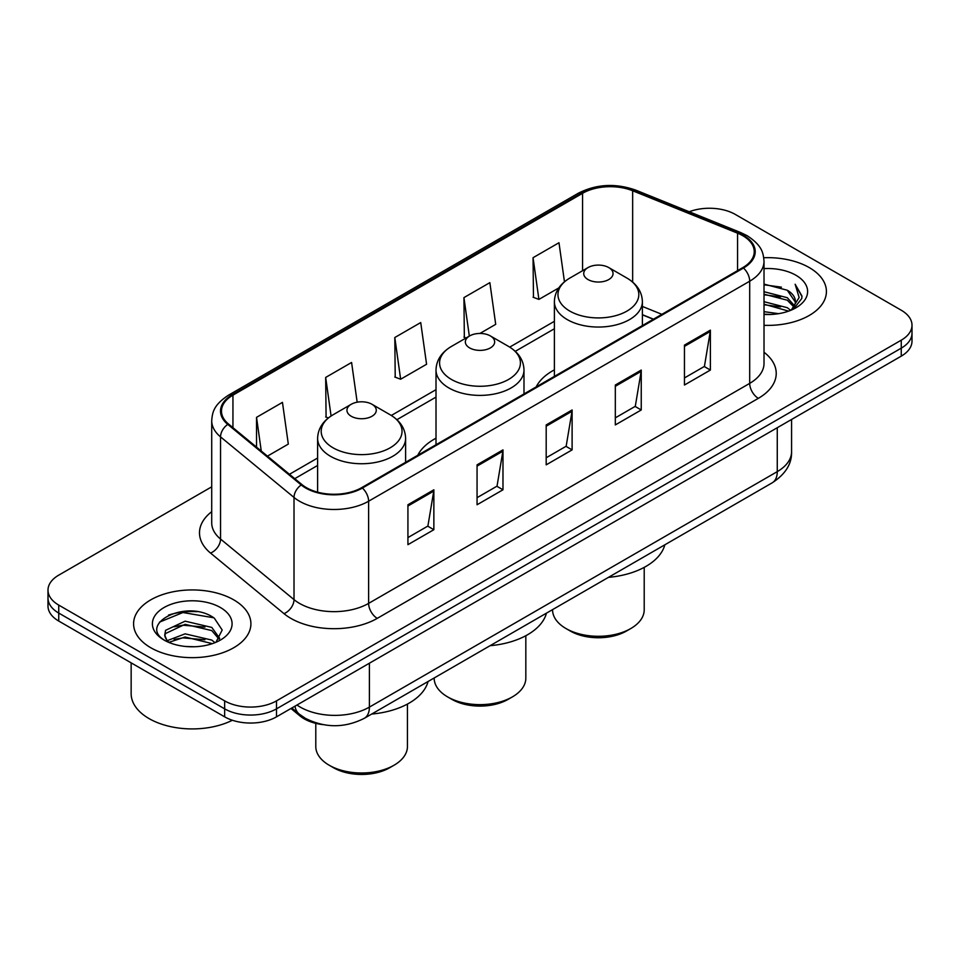 <?xml version="1.0" encoding="UTF-8"?>
<svg xmlns="http://www.w3.org/2000/svg" width="960" height="960" viewBox="0 0 960 960"><rect width="100%" height="100%" fill="white"/><g stroke="black" fill="none" stroke-linecap="round" stroke-linejoin="round"><path stroke-width="1.44" d="M436.008 438.204A64.764 37.392 0 0 0 417.768 455.268M554.388 369.852A64.764 37.392 0 0 0 536.16 386.916M653.328 319.272L642.384 314.844M322.812 724.608A36.66 21.168 180 0 1 300.06 716.004L290.952 708.492M197.136 611.676A48.888 28.224 0 0 0 168.528 615.084M211.716 486.828L58.74 575.148A36.66 21.168 0 0 0 48 590.124L48 606.084A36.66 21.168 0 0 0 58.74 621.048L224.652 716.844A36.66 21.168 0 0 0 276.504 716.844L901.26 356.136A36.66 21.168 0 0 0 912 341.172L912 333.192A36.66 21.168 0 0 1 901.26 348.156A36.66 21.168 0 0 0 912 333.192L912 325.2A36.66 21.168 0 0 0 901.26 310.236L735.348 214.452A36.66 21.168 0 0 0 689.232 211.752M48 590.124A36.66 21.168 0 0 0 58.74 605.088L224.652 700.872A36.66 21.168 0 0 0 276.504 700.872L276.504 708.852L901.26 348.156L276.504 708.852A36.66 21.168 0 0 1 224.652 708.852A36.66 21.168 0 0 0 276.504 708.852L276.504 716.844M58.74 605.088L58.74 613.068L224.652 708.852L58.74 613.068A36.66 21.168 0 0 1 48 598.104A36.66 21.168 0 0 0 58.74 613.068L58.74 621.048M809.232 267.576A58.656 33.864 0 0 0 763.764 257.736A58.656 33.864 0 0 1 809.232 267.576A58.656 33.864 0 0 1 826.416 291.528A58.656 33.864 0 0 0 809.232 267.576M233.724 599.844A58.656 33.864 0 0 0 169.8 592.512A58.656 33.864 0 0 0 133.584 623.796A58.656 33.864 0 0 0 150.768 647.736A58.656 33.864 0 0 0 214.692 655.08A58.656 33.864 0 0 0 250.908 623.796A58.656 33.864 0 0 0 233.724 599.844A58.656 33.864 0 0 0 169.8 592.512A58.656 33.864 0 0 0 133.584 623.796A58.656 33.864 0 0 0 150.768 647.736A58.656 33.864 0 0 0 214.692 655.08A58.656 33.864 0 0 0 250.908 623.796A58.656 33.864 0 0 0 233.724 599.844M742.776 235.704A39.108 22.572 180 0 1 754.236 251.664A39.108 22.572 180 0 1 742.776 267.624L361.704 487.644A39.108 22.572 180 0 1 302.016 484.632L228.564 424.068A39.108 22.572 180 0 1 221.484 411.108A39.108 22.572 180 0 1 232.944 395.148L582.576 193.296A39.108 22.572 180 0 1 632.652 190.764L737.556 233.172A39.108 22.572 180 0 1 742.776 235.704M743.472 235.296A40.08 23.148 0 0 0 738.12 232.704L633.216 190.296A40.08 23.148 0 0 0 581.88 192.888L232.248 394.752A40.08 23.148 0 0 0 227.76 424.392L301.212 484.956A40.08 23.148 0 0 0 362.388 488.04L743.472 268.032A40.08 23.148 0 0 0 743.472 235.296M407.928 504.756L407.928 544.668L433.86 529.704L433.86 489.792L407.928 504.756M407.928 537.588L427.896 526.056L433.752 491.112A9.78 5.64 -120 0 0 433.86 489.792M427.728 526.164L433.86 529.704M477.06 464.844L477.06 504.756L502.98 489.792L502.98 449.88L477.06 464.844M477.06 497.676L497.028 486.144L502.884 451.2A9.78 5.64 -120 0 0 502.98 449.88M496.848 486.252L502.98 489.792M684.456 345.108L684.456 385.02L710.376 370.056L710.376 330.144L684.456 345.108M684.456 377.94L704.424 366.408L710.268 331.464A9.78 5.64 -120 0 0 710.376 330.144M704.244 366.516L710.376 370.056M615.324 385.02L615.324 424.932L641.244 409.968L641.244 370.056L615.324 385.02M615.324 417.852L635.292 406.32L641.136 371.376A9.78 5.64 -120 0 0 641.244 370.056M635.112 406.428L641.244 409.968M546.192 424.932L546.192 464.844L572.112 449.88L572.112 409.968L546.192 424.932M546.192 457.764L566.16 446.232L572.016 411.288A9.78 5.64 -120 0 0 572.112 409.968M565.98 446.34L572.112 449.88M764.016 325.32A58.656 33.864 0 0 0 826.416 291.528A58.656 33.864 0 0 1 764.016 325.32M276.504 700.872L901.26 340.176A36.66 21.168 0 0 0 912 325.2M267.456 456.132L288.312 444.084L282.456 402.384L256.536 417.348L256.536 447.132M479.94 333.444L495.708 324.348L489.852 282.648L463.932 297.612L464.34 337.284M564.468 281.796L558.984 242.736L533.052 257.7L533.472 297.372M357.168 402.192L351.588 362.472L325.668 377.436L326.088 417.108M394.8 337.524L400.644 379.224L426.576 364.26L420.72 322.56L394.8 337.524L395.22 377.196M400.644 379.224L394.8 377.04M466.128 337.956L463.932 337.128M463.932 297.612L469.332 336.108M533.052 257.7L538.908 299.4L558.816 287.916M538.908 299.4L533.052 297.216M328.356 417.96L325.668 416.952M325.668 377.436L331.08 415.992M256.536 417.348L261.264 451.032M764.016 311.664L778.572 313.668M764.016 314.16L770.556 314.472M764.016 301.692L787.284 307.692L790.668 310.344M764.016 304.188L788.628 311.124M764.016 291.708L787.284 297.708L794.424 305.664M764.016 294.204L787.284 300.204L793.788 306.84M790.812 310.284A27.624 15.948 0 0 0 795.384 301.5A27.624 15.948 0 0 0 787.284 290.232L795.36 302.112M764.016 314.436A39.852 23.004 0 0 0 795.936 307.8A39.852 23.004 0 0 0 795.936 275.256A39.852 23.004 0 0 0 764.016 268.62M787.284 290.232L764.016 284.112M793.512 309.084L801.732 298.572L801.996 296.1L795.144 284.244L799.14 297.516L791.256 310.104M795.144 284.244L801.984 296.58M764.016 284.784L781.416 287.16M764.016 294.768L780.588 296.892M764.016 304.74L780.588 306.876M552.564 609.624L552.564 609.828A45.828 26.46 0 0 0 565.98 628.536L570.3 631.032A39.72 22.932 0 0 0 626.472 631.032L630.792 628.536A45.828 26.46 0 0 0 644.208 609.828L644.208 567.372M570.3 631.032L565.98 628.536A45.828 26.46 0 0 0 630.792 628.536M588.012 279.552A14.664 8.472 0 0 0 608.76 279.552A14.664 8.472 0 0 0 608.76 267.576L626.964 278.088A40.416 23.328 0 0 1 626.964 311.088A40.416 23.328 0 0 1 569.808 311.088A40.416 23.328 0 0 1 569.808 278.088C559.86 284.004 554.712 291.852 554.388 301.644A43.992 25.404 0 0 0 567.276 319.608A43.992 25.404 0 0 0 615.216 325.116A43.992 25.404 0 0 0 642.384 301.644C642.06 291.852 636.912 284.004 626.964 278.088L608.76 267.576A14.664 8.472 0 0 0 588.012 267.576A14.664 8.472 0 0 0 588.012 279.552M608.46 577.356A67.212 38.808 0 0 0 664.836 544.8M434.172 677.976L434.172 678.18A45.828 26.46 0 0 0 447.6 696.888L451.92 699.384A39.72 22.932 0 0 0 508.08 699.384L512.4 696.888A45.828 26.46 0 0 0 525.828 678.18L525.828 635.724M451.92 699.384L447.6 696.888A45.828 26.46 0 0 0 512.4 696.888M469.632 347.904A14.664 8.472 0 0 0 490.368 347.904A14.664 8.472 0 0 0 490.368 335.928L508.572 346.44A40.416 23.328 0 0 0 508.572 346.44A40.416 23.328 0 0 1 508.572 379.44A40.416 23.328 0 0 1 451.428 379.44A40.416 23.328 0 0 1 451.416 346.44C441.468 352.356 436.332 360.204 436.008 369.996A43.992 25.404 0 0 0 448.896 387.96A43.992 25.404 0 0 0 496.836 393.456A43.992 25.404 0 0 0 523.992 369.996C523.668 360.204 518.532 352.356 508.584 346.44L490.368 335.928A14.664 8.472 0 0 0 469.632 335.928A14.664 8.472 0 0 0 469.632 347.904M490.08 645.696A67.212 38.808 0 0 0 546.456 613.152M315.792 723.348L315.792 746.532A45.828 26.46 0 0 0 329.208 765.24L333.528 767.736A39.72 22.932 0 0 0 389.7 767.736L394.02 765.24A45.828 26.46 0 0 0 407.436 746.532L407.436 704.064M333.528 767.736L329.208 765.24A45.828 26.46 0 0 0 394.02 765.24M351.24 416.256A14.664 8.472 0 0 0 371.988 416.256A14.664 8.472 0 0 0 371.988 404.28L390.192 414.792A40.416 23.328 0 0 1 390.192 447.792A40.416 23.328 0 0 1 333.036 447.792A40.416 23.328 0 0 1 333.036 414.792C323.088 420.696 317.94 428.556 317.616 438.348A43.992 25.404 0 0 0 330.504 456.3A43.992 25.404 0 0 0 378.456 461.808A43.992 25.404 0 0 0 405.612 438.348C405.288 428.556 400.14 420.696 390.192 414.792L371.988 404.28A14.664 8.472 0 0 0 351.24 404.28A14.664 8.472 0 0 0 351.24 416.256M371.7 714.048A67.212 38.808 0 0 0 428.064 681.504M131.148 662.856L131.148 693.636A61.104 35.28 0 0 0 149.04 718.584A61.104 35.28 0 0 0 232.368 720.252M185.568 646.476L194.88 646.752M167.304 640.632L185.1 633.84L211.776 640.08L215.016 642.672M168.936 642.336L185.1 637.008L212.364 643.656M167.58 641.868L164.724 635.172A27.624 15.948 0 0 0 169.188 642.552M164.724 635.172L165.564 630.336L185.1 621.168L211.776 627.408L219.72 638.376M164.796 635.556L165.564 633.504L185.1 624.336L211.776 630.576L219.096 639.192M215.952 642.288L222.192 630.024L214.296 618.132C186.348 598.032 136.656 624.516 165.348 640.752L165.492 640.836M220.416 607.524A39.852 23.004 0 0 0 164.064 607.524A39.852 23.004 0 0 0 164.064 640.056A39.852 23.004 0 0 0 220.416 640.056A39.852 23.004 0 0 0 220.416 607.524M159.528 622.128L182.916 612.528L213.756 617.772M174.144 626.784L182.916 625.2L204.936 627.084M174.144 639.456L182.916 637.872L204.936 639.756M300.06 714.756L300.06 716.004M296.976 705.012A48.888 28.224 0 0 0 300.264 707.112A48.888 28.224 0 0 0 369.396 707.112L777.264 471.636A48.888 28.224 0 0 0 791.58 451.68C791.94 463.8 785.472 474.192 772.2 482.82L364.332 718.296A24.444 14.112 60 0 0 369.396 707.112L369.396 663.204M777.264 427.728L777.264 471.636A24.444 14.112 60 0 1 772.2 482.82M294.996 706.164A24.444 16.344 129.5 0 0 299.256 714.108L291.828 707.988M901.26 356.136L901.26 340.176M224.652 716.844L224.652 700.872M764.016 352.236A61.104 35.28 180 0 1 758.34 398.34L377.256 618.36A12.216 7.056 60 0 1 368.616 603.384L749.7 383.376A48.888 28.224 0 0 0 764.016 363.42L764.016 261.24A48.888 28.224 180 0 1 749.7 281.196A12.216 7.056 -120 0 0 743.472 268.032M377.256 618.36A61.104 35.28 180 0 1 290.844 618.36A61.104 35.28 180 0 1 283.992 613.644L210.54 553.08A61.104 35.28 180 0 1 211.716 511.68M299.484 603.384A48.888 28.224 0 0 0 368.616 603.384L368.616 501.216A48.888 28.224 180 0 1 294.012 497.448L220.548 436.884A48.888 28.224 180 0 1 211.716 420.696L211.716 522.864A48.888 28.224 0 0 0 220.548 539.052L294.012 599.616A48.888 28.224 0 0 0 299.484 603.384M764.016 261.24C763.224 252.84 762.444 245.856 747.168 235.692L740.736 232.572A12.216 5.724 112 0 0 738.12 232.704M740.736 232.572L635.832 190.164C615.588 183 596.376 184.044 578.196 193.284A12.216 7.056 60 0 1 581.88 192.888M232.248 394.752A12.216 7.056 -120 0 0 228.564 395.148C213.744 404.856 212.388 412.176 211.716 420.696M227.76 424.392A12.216 8.172 129.5 0 0 220.548 436.884L220.548 539.052A12.216 8.172 -50.5 0 1 210.54 553.08M635.832 190.164A12.216 5.724 112 0 0 633.216 190.296M301.212 484.956A12.216 8.172 129.5 0 0 294.012 497.448L294.012 599.616A12.216 8.172 -50.5 0 1 283.992 613.644M362.388 488.04A12.216 7.056 60 0 1 368.616 501.216L749.7 281.196L749.7 383.376A12.216 7.056 60 0 0 758.34 398.34M232.944 395.148L232.944 427.68M737.556 233.172L737.556 270.648M632.652 190.764L632.652 282.096M661.884 314.328L642.384 306.444M582.576 193.296L582.576 270.72M554.388 321.312L509.712 347.112M436.008 389.664L391.32 415.464M317.616 458.016L289.464 474.276M546.192 426.204L572.016 411.288M615.324 386.292L641.136 371.376M684.456 346.38L710.268 331.464M477.06 466.116L502.884 451.2M407.928 506.028L433.752 491.112M364.332 718.296C344.664 728.184 324.996 728.184 305.328 718.296L299.256 714.108M791.58 451.68L791.58 419.46M578.196 193.284L228.564 395.148M554.388 328.752L515.28 351.336M436.008 397.104L396.9 419.688M317.616 465.456L294.768 478.656M653.508 319.164L642.384 314.676M642.384 325.596L642.384 301.644M554.388 376.392L554.388 301.644M588.012 267.576L569.808 278.088M523.992 393.948L523.992 369.996M436.008 444.744L436.008 369.996M469.632 335.928L451.416 346.44M405.612 462.288L405.612 438.348M317.616 492.168L317.616 438.348M351.24 404.28L333.036 414.792"/></g></svg>
